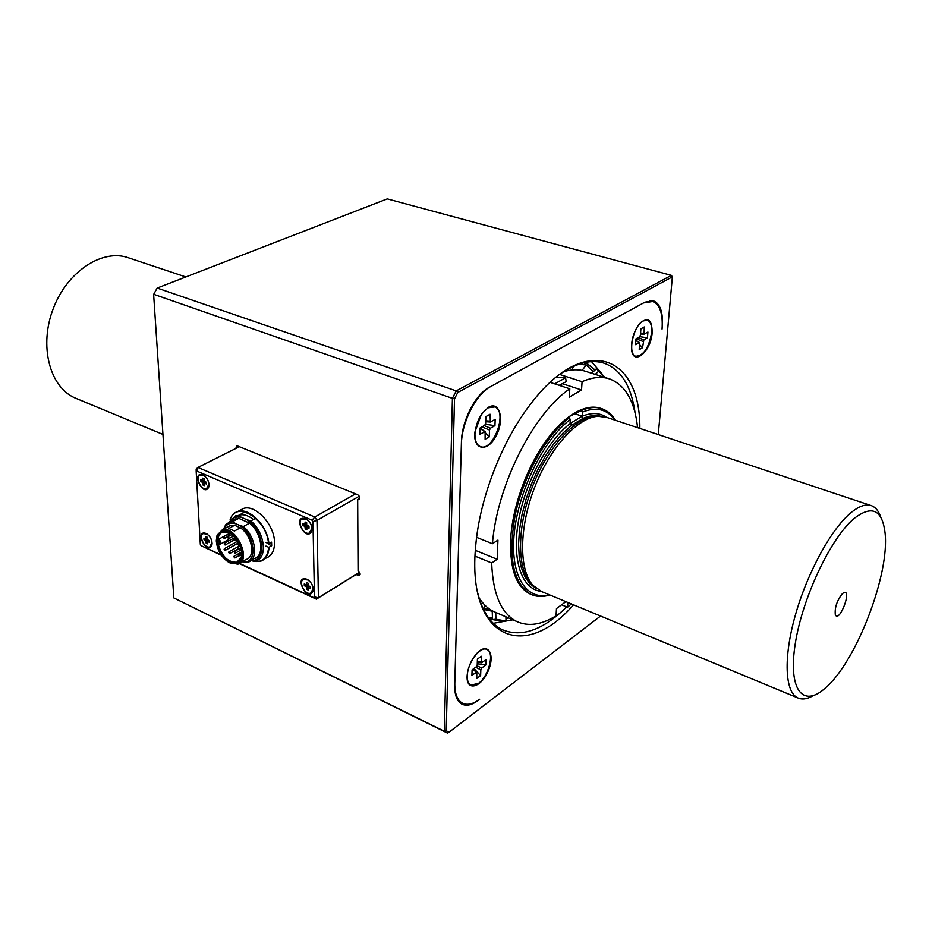 <?xml version="1.0" encoding="UTF-8"?>
<svg xmlns="http://www.w3.org/2000/svg" width="932" height="932" viewBox="0 0 932 932"><rect width="100%" height="100%" fill="white"/><g stroke="black" fill="none" stroke-linecap="round" stroke-linejoin="round"><path stroke-width="1.4" d="M253.364 561.239C262.556 562.707 267.647 558.047 268.626 547.259L269.022 547.247C268.614 554.726 265.771 559.41 260.506 561.274L253.096 561.262M268.626 547.259L265.981 546.07M230.064 519.951L230.192 519.508C231.637 515.314 234.2 512.635 237.881 511.482C249.357 507.288 267.764 526.242 268.894 543.647L271.562 542.144L271.678 545.721L269.022 547.247M271.678 545.721L268.824 544.451M268.894 543.647L265.853 542.482M253.411 519.508C248.308 515.443 243.578 513.986 239.209 515.128M230.216 519.718C235.528 499.797 267.041 519.066 268.509 543.671M239.582 510.573L243.438 508.488C255.415 504.037 274.544 524.739 274.521 542.342C274.556 550.765 271.701 556.031 265.97 558.117L264.49 558.967M228.771 522.456L235.435 515.909L238.382 515.489L241.586 517.4C236.239 516.153 232.301 517.714 229.785 522.083M250.685 560.726L255.834 560.808C267.903 558.023 264.805 532.277 250.79 520.941L255.694 518.25M223.4 529.306L225.777 524.646L229.097 522.328L232.464 521.734L236.425 524.005C230.623 522.141 226.558 523.749 224.251 528.84M242.46 561.518C258.665 565.444 255.182 532.673 238.324 524.844L236.425 524.005M238.324 524.844L243.345 526.557C255.857 536.646 258.735 559.701 247.97 562.159L244.871 562.555L242.18 561.681M232.464 521.734L238.732 518.332L249.601 523.12L243.345 526.557M244.988 511.913L238.382 515.489M216.352 541.41C217.471 550.754 221.793 557.837 229.319 562.672C241.155 565.91 244.825 559.724 240.328 544.113C231.218 529.854 223.459 527.069 217.051 535.784L216.352 541.41M217.144 541.772C217.54 532.533 221.793 529.621 229.901 533.022C239.035 539.768 242.833 548.098 241.283 558.012C237.683 571.071 217.296 557.173 217.144 541.772M216.329 540.397L217.063 535.224L222.154 529.993C236.041 524.926 252.339 560.784 237.753 564.198L228.48 562.194M227.944 535.015L230.239 533.255L223.039 532.009C220.08 532.999 218.391 535.504 217.96 539.535L227.606 534.479M228.771 528.467L234.468 531.019L240.316 527.803L234.631 525.275L228.771 528.467M235.528 539.826L236.448 541.9M237.345 543.577L239.035 546.117M218.391 538.871C220.814 541.026 221.257 542.89 219.719 544.439L218.193 544.067C221.851 556.427 228.06 562.474 236.81 562.206L241.283 557.452L241.877 552.991M240.316 527.803C252.059 535.294 255.951 557.266 246.048 559.468L240.433 562.672M227.921 526.848L230.554 525.415L234.631 525.275M232.918 520.382L238.732 518.332M249.601 523.12C262.09 533.162 264.921 556.148 254.156 558.618L251.151 560.342M217.96 539.535L218.193 544.067C220.465 543.624 220.383 542.109 217.96 539.535M251.116 560.365C267.542 562.555 264.036 529.283 246.537 519.578L241.586 517.4M250.79 520.941L246.537 519.578M490.721 609.878L484.302 608.014M582.453 369.946L583.455 370.703M492.224 611.206L484.116 609.54M579.087 364.167L586.216 365.029L583.945 362.769L593.253 371.728M492.434 617.799L488.321 617.555M585.506 362.432L595 370.086M508.371 617.881L505.936 618.487M492.48 619.337L489.265 618.813M585.704 362.397L595.082 370.004L585.739 362.385M508.523 617.951L505.948 618.603L508.557 617.963M492.48 619.454L489.393 618.964M492.492 619.489L489.417 618.999M476.625 537.356L492.422 543.729L497.944 540.094L497.175 559.282L491.677 562.963C492.853 594.045 501.218 613.559 516.771 621.504C528.362 626.747 541.457 624.848 556.043 615.796L556.474 608.573L565.875 601.653M550.183 382.388L569.813 388.807C533.523 413.109 496.954 485.456 492.422 543.729M478.99 597.715C483.091 604.169 488.018 608.794 493.785 611.578L496.162 612.604M475.04 556.113L491.677 562.963M561.623 604.786L567.553 607.256L571.304 603.901M637.581 427.66C634.832 401.692 625.698 385.522 610.204 379.149C601.921 376.225 592.542 377.076 582.069 381.689L581.533 389.96L569.312 397.125L569.813 388.807M608.363 378.567L586.321 371.565C579.564 369.177 572.062 369.212 563.802 371.658M559.643 374.466L582.069 381.689M601.198 408.496C593.335 405.711 584.341 407.284 574.217 413.237C566.633 417.816 559.095 424.619 551.593 433.671C529.469 460.105 512.216 504.853 510.654 539.884C509.769 569.883 516.654 588.092 531.31 594.5M567.856 602.468L567.553 607.256M581.405 410.546L569.417 416.429M562.147 383.635L581.533 389.96M475.355 550.346L497.175 559.282M586.216 365.029L582.092 370.4M566.796 369.841L565.852 371.087M571.2 370.074L574.287 366.031M595.28 374.408L598.775 371.099L596.48 368.688L591.645 373.254M492.213 610.763L492.492 619.559L495.94 619.244L495.719 612.417M505.89 616.809L506.029 621.015L502.593 621.318L492.492 619.559M484.675 604.961L484.011 610.46M506.029 621.015L495.94 619.244M596.48 368.688L601.571 373.534M598.775 371.099L605.229 377.565M555.775 377.518L565.561 377.798L566.225 381.666L559.153 385.324M554.668 383.856L565.561 377.798M580.24 410.115L581.37 410.499C589.222 407.168 596.259 406.643 602.48 408.927C607.722 410.907 612.056 414.693 615.493 420.285M568.077 417.431L569.219 417.816C546.164 435.314 523.4 475.961 515.175 515.163C507.823 557.289 513.101 583.688 530.995 594.348C536.634 596.934 542.913 597.144 549.833 594.989M569.219 417.816L570.279 419.435L570.023 423.571L582.162 416.208L582.43 412.107L581.37 410.499M582.162 416.208L574.263 413.552M606.336 417.221C599.521 412.643 591.331 412.387 581.789 416.429L582.954 418.398L571.782 425.202L562.777 433.31L553.969 443.597L545.616 455.748L538.009 469.402L531.403 484.127L526.009 499.447L522.002 514.848L519.497 529.865L518.565 543.985L519.217 556.788L521.407 567.903L525.042 577.013L529.97 583.886L536.04 588.372M540.909 591.307C522.002 589.28 511.785 560.656 518.32 521.92C524.739 483.254 547.282 440.929 570.407 423.338L571.782 425.202M599.02 416.231L595.397 416.196C575.009 417.291 547.527 447.372 532.312 487.028C516.969 526.638 516.841 568.17 530.832 583.665L534.758 587.265M570.279 419.435C543.985 439.333 518.798 489.789 514.347 532.347C509.699 575.021 525.846 601.035 549.286 594.756M185.841 276.955L128.989 257.989C103.161 248.192 67.617 270.874 53.345 308.364C38.76 345.714 49.606 387.095 75.026 397.952L77.03 398.78M614.922 420.099C607.163 409.195 596.329 406.527 582.43 412.107M813.042 695.715C807.124 699.163 801.998 699.862 797.687 697.847C784.907 691.894 783.299 657.806 795.276 615.423C807.17 573.075 830.878 529.574 850.485 513.101C858.954 506.041 866.038 503.595 871.735 505.773C875.742 507.404 878.736 511.167 880.717 517.085M870.686 505.424L607.221 417.536L598.123 416.278C577.595 417.373 549.868 447.768 534.49 487.82C518.996 527.838 518.833 569.778 532.929 585.389L541.935 591.715M854.096 518.495C871.851 504.853 882.161 509.559 885.027 532.615C890.083 574.054 855.926 662.675 825.006 688.305C802.767 708.227 787.901 689.598 795.276 643.628C802.336 597.925 830.727 537.974 854.096 518.495M842.446 593.602L843.821 592.647C852.454 589.094 839.115 623.706 835.317 614.701C834.594 607.594 836.971 600.558 842.446 593.602M461.433 442.024L454.734 685.556C454.618 695.097 456.971 701.272 461.806 704.079C466.384 706.328 471.802 705.128 478.069 700.468L479.654 699.256C472.99 704.219 467.223 705.501 462.354 703.101C457.193 700.107 454.676 693.513 454.793 683.307L461.363 444.657C461.62 422.266 476.066 393.991 490.978 386.396L643.523 302.947L652.68 301.514C659.949 304.624 663.071 313.816 662.046 329.089L662.256 326.736C663.211 312.383 660.287 303.75 653.472 300.85L644.909 302.189L489.23 387.351C475.215 394.492 461.678 420.996 461.433 442.024M153.71 294.302L157.159 288.07L456.226 390.904L671.355 275.359L387.281 198.9L157.159 288.07L153.629 294.489L173.83 597.925L444.319 731.259L452.416 398.348L153.71 294.302M658.272 434.557L672.368 276.862L457.763 392.477L454.513 398.838L446.23 730.688L448.956 732.272L600.546 616.04M446.23 730.688L444.319 731.259L447.523 733.1L173.83 597.925M356.036 574.555L359.274 575.568C360.672 574.159 360.265 572.574 358.074 570.838L357.69 499.575L358.808 499.668C360.346 498.154 359.962 496.511 357.667 494.706L237.462 445.939L236.565 445.857L235.866 448.467M447.523 733.1L448.956 732.272M457.763 392.477L456.226 390.904L452.416 398.348L454.513 398.838M672.368 276.862L671.355 275.359M359.286 496.22L316.985 520.394L318.418 597.75L359.577 572.225L357.795 573.471L360.113 574.473M359.484 496.616L359.484 498.55L357.69 499.575M237.555 445.974L237.695 447.546M635.1 412.888C631.383 386.512 621.306 370.027 604.868 363.457C591.773 358.971 576.687 362.653 559.596 374.489M477.685 592.834C482.415 611.625 490.593 623.904 502.232 629.671C521.582 637.698 543.053 630.102 566.656 606.883M639.853 428.417C640.587 354.533 584.073 332.479 530.028 404.838C501.626 441.663 479.665 498.643 475.716 545.698C466.501 638.956 524.436 662.104 573.495 604.81M467.095 676.446L467.177 675.071C468.272 666.415 471.697 658.982 477.452 652.761C488.24 641.764 495.475 654.8 488.1 671.133C481.145 687.665 466.419 691.684 467.095 676.446M512.833 619.815L493.284 623.31M591.517 361.663L602.387 374.338M652.179 332.514C651.049 352.331 632.292 367.103 631.512 348.417C631.372 339.376 633.97 331.244 639.329 324.01C647.728 316.274 652.016 319.117 652.179 332.514M488.519 407.237C499.995 400.504 504.771 420.565 495.824 436.421C487.226 452.754 472.792 450.121 474.912 432.017L481.518 414.076L488.519 407.237M488.263 407.808C480.551 413.284 476.112 422.033 474.947 434.044C474.877 440.673 476.613 444.832 480.143 446.498C492.958 452.731 508.278 411.222 494.717 406.946L488.263 407.808M489.265 436.863L485.106 439.287L485.118 431.679L479.922 434.277L480.131 427.963L484.71 425.342L485.654 423.501L485.887 416.616L490.081 414.239L490.36 422.033L495.183 419.365L494.939 425.633L490.442 428.219L489.51 430.06L489.265 436.863L485.327 432.751M485.49 424.305L494.939 425.633M482.438 429.734L480.528 427.741M651.619 332.642C652.062 325.769 650.653 321.633 647.402 320.247L643.15 320.923C633.096 325.734 627.248 354.428 635.845 356.28C643.604 355.744 648.87 347.869 651.619 332.642M647.449 337.768L643.861 339.842L642.544 347.706L639.224 349.64L639.538 342.568L635.484 344.665L635.95 338.875L639.585 336.79L640.401 335.159L640.913 328.845L644.245 326.957L644.117 334.145L647.926 332.025L647.449 337.768L639.748 336.673M639.62 344.7L642.544 347.706M467.282 676.038C467.2 680.721 468.353 683.739 470.742 685.102L478.454 683.412C488.694 676.376 494.776 652.633 487.075 649.581C480.516 645.398 467.282 662.967 467.282 676.038M480.621 675.583L476.741 678.461L476.811 672.077L471.918 675.257L472.093 669.863L476.345 666.729L477.219 664.97L477.417 659.099L481.32 656.245L481.471 662.803L486.085 659.565L485.887 664.924L481.693 668.023L480.83 669.77L480.621 675.583L473.934 668.5M477.254 663.77L485.887 664.924M207.195 534.083L203.234 533.652M210.364 546.676L212.147 543.111M211.983 542.634C211.459 538.591 209.572 535.644 206.356 533.791L203.665 533.488C197.98 534.84 204.388 548.936 209.77 546.933L211.983 542.634M204.026 539.838L203.933 538.114L205.937 538.789L205.809 536.576L207.23 537.216L207.568 539.779L209.385 540.607L209.479 542.331L207.533 541.492L207.591 543.857L206.182 543.216L205.832 540.665L204.026 539.838L207.335 539.08M208.547 540.222L207.591 541.434M207.475 541.574L206.182 543.216M311.416 592.81L313.047 590.515L313.21 588.22M308.247 580.007L303.354 579.483M313.094 588.861C312.651 584.679 310.671 581.58 307.141 579.576L303.925 579.238C297.704 580.881 304.799 595.49 310.682 593.16L313.094 588.861M304.31 585.727L304.263 583.956L306.36 584.888L306.43 582.43L307.979 583.129L308.038 585.424L310.263 586.694L310.309 588.476L308.154 587.556L308.131 589.991L306.581 589.28L306.302 586.636L304.31 585.727L308.026 584.865M309.028 586.135L306.581 589.28M309.983 532.755L311.801 530.285L311.975 527.698M307.49 519.811L302.119 518.961M311.859 528.456C311.416 524.11 309.389 520.965 305.789 519.008L302.702 518.716C296.213 520.312 303.063 535.376 309.238 533.092L311.859 528.456M302.912 525.532L302.877 523.679L305.125 524.378L305.079 522.002L306.663 522.689L306.71 525.066L308.981 526.3L309.028 528.153L306.838 527.279L306.814 529.819L305.23 529.131L304.939 526.394L302.912 525.532L306.698 524.658M306.663 522.689L305.079 522.002M307.84 525.811L305.23 529.131M204.434 475.763L200.147 475.11M207.09 488.566L209.059 484.722M208.885 484.197C208.349 480.015 206.438 477.021 203.153 475.227L200.59 474.959C194.672 476.252 200.858 490.78 206.485 488.811L208.885 484.197M200.799 481.599L200.695 479.805L202.617 480.621L202.605 478.139L204.05 478.757L204.399 481.401L206.252 482.193L206.345 483.976L204.364 483.184L204.423 485.642L202.99 485.024L202.64 482.392L200.799 481.599L204.166 480.842M204.05 478.745L202.605 478.139M205.506 481.879L204.83 482.729M204.306 483.382L202.99 485.024M202.896 474.854L203.677 475.25C207.871 478.5 209.56 482.45 208.721 487.11C203.467 498.096 190.571 470.998 202.896 474.854M305.556 518.646L306.523 519.136C310.705 522.293 312.476 526.196 311.824 530.821C306.418 543.671 291.367 514.429 305.556 518.646M306.908 579.238L307.478 579.529C311.766 582.582 313.63 586.426 313.082 591.051C307.91 603.447 292.893 574.695 306.908 579.238M206.1 533.453L206.578 533.698C210.83 536.832 212.589 540.711 211.855 545.337C206.822 555.985 193.891 529.318 206.1 533.453M239.536 563.371L313.63 597.54L314.468 596.958L312.977 521.594L312.069 520.196L196.932 471.149L196.198 471.802L200.322 544.37L201.149 545.674L221.14 554.889M239.361 446.708L197.934 467.456L314.806 517.004L355.546 493.844M357.795 573.471L316.391 599.148L239.233 563.557M221.466 555.356L201.149 545.674M313.63 597.54L316.391 599.148L318.418 597.75L314.468 596.958M196.932 471.149L197.934 467.456L196.163 469.029L196.198 471.802M312.977 521.594L316.985 520.394L314.806 517.004L312.069 520.196M224.123 549.251L224.402 548.61L225.497 549.798L224.647 550.183M228.643 552.431L228.923 551.779L230.018 552.979L229.167 553.363M224.099 543.88L224.391 543.228L225.474 544.428L224.612 544.812M223.424 537.263L223.715 536.611L224.81 537.799L223.936 538.195M227.641 539.814L227.932 539.162L229.027 540.362L228.154 540.746M234.153 552.082L234.433 551.429L235.54 552.629L234.666 553.014M233.827 556.847L234.107 556.194L235.214 557.394L234.351 557.779M238.382 554.668L238.674 554.016L239.78 555.216L238.907 555.6M237.742 548.039L238.033 547.375L239.128 548.575L238.254 548.971M233.163 539.418L233.454 538.766L234.561 539.966L233.676 540.35M239.14 543.228L238.254 543.542M237.742 542.61L238.499 542.051M229.039 538.556L228.235 534.351L229.33 535.551L228.457 535.947M220.162 544.195L227.594 540.106M228.433 538.882L227.944 536.483M225.101 549.81C224.03 549.321 224.03 549.321 225.101 549.81M229.633 552.991C228.55 552.501 228.55 552.501 229.633 552.991M225.09 544.439C224.006 543.95 224.006 543.95 225.09 544.439M224.414 537.822C223.342 537.333 223.342 537.333 224.414 537.822M228.631 540.374C227.548 539.896 227.548 539.896 228.631 540.374M235.144 552.641C234.06 552.152 234.06 552.152 235.144 552.641M234.817 557.406C233.746 556.917 233.746 556.917 234.817 557.406M239.384 555.227C238.301 554.738 238.301 554.738 239.384 555.227M238.743 548.598C237.648 548.098 237.648 548.098 238.743 548.598M234.165 539.977C233.07 539.488 233.07 539.488 234.165 539.977M238.743 543.17C237.66 542.68 237.66 542.68 238.743 543.17M228.946 535.574C227.862 535.085 227.862 535.085 228.946 535.574M600.721 416.243C595.373 414.857 589.455 415.579 582.954 418.398M359.857 574.38L358.098 575.463M485.747 420.821L489.836 421.113M484.256 425.609L490.442 428.219M489.51 430.06L482.019 426.891M484.5 431.644L480.12 428.464M643.732 333.26L640.564 333.132M636.113 338.77L643.057 341.462M638.129 337.617L643.861 339.842M639.119 342.568L635.822 340.483M640.494 333.924L643.907 334.064M477.335 661.534L481.11 662.116M477.033 665.774L481.693 668.023M480.83 669.77L475.635 667.254M472.873 669.293L476.159 672.112M207.661 541.492L208.791 540.327L207.626 541.48M207.906 539.931L206.054 541.003M205.832 540.665L207.475 539.71M205.856 538.952L207.312 538.649L205.914 538.906M205.937 538.789L207.3 538.498M309.331 586.275L308.236 587.544M309.401 586.298L308.306 587.556M308.399 585.844L306.535 587.009M306.302 586.636L308.061 585.541M308.014 584.434L306.453 584.818M306.477 584.713L308.014 584.329M308.131 525.939L306.931 527.267M308.177 525.963L306.989 527.279M307.21 525.543L305.183 526.766M304.939 526.394L306.791 525.287M305.032 524.565L306.698 524.203L305.09 524.506M305.125 524.378L306.686 524.04M205.704 481.961L204.481 483.184M205.727 481.972L204.492 483.184M204.877 481.599L202.861 482.741M202.64 482.392L204.399 481.401M202.733 480.434L204.131 480.178M243.438 508.488L237.881 511.482M237.928 541.073L224.402 548.61L225.206 550.358M237.881 543.274L225.334 550.276M240.165 545.488L228.923 551.779L229.726 553.526M238.021 548.878L229.866 553.457M228.48 540.968L224.391 543.228L225.183 544.987M233.536 540.35L225.311 544.905M230.029 533.139L223.715 536.611L224.507 538.37M228.596 536.121L224.647 538.3M233.781 535.935L227.932 539.162L228.724 540.921M235.155 537.368L228.864 540.851M238.475 549.158L234.433 551.429L235.237 553.177M241.446 549.694L235.377 553.107M241.796 551.861L234.107 556.194L234.922 557.942M238.895 555.693L235.062 557.872M241.831 552.233L238.674 554.016L239.477 555.775M241.842 554.435L239.617 555.693M240.386 546.059L238.033 547.375L238.837 549.146M241.004 547.923L238.976 549.065M235.423 537.671L233.454 538.766L234.258 540.525M236.646 539.197L234.398 540.455M238.347 541.772L238.837 543.717M232.056 534.455L229.167 536.051M236.81 562.206L239.175 560.854M222.154 529.993L230.554 525.415M218.403 544.381L219.719 544.439M229.75 522.106L236.006 518.705M516.771 621.504L493.785 611.578M530.995 594.348L529.9 593.894M162.937 434.428L75.026 397.952M797.687 697.847L540.327 591.039M530.832 583.665L532.929 585.389M595.397 416.196L598.123 416.278M458.579 701.295L462.354 703.101M649.383 300.593L652.179 301.374M602.841 362.828L604.868 363.457M485.001 431.598L480.131 428.056M485.712 421.707L490.29 422.033M640.494 334.005L644.082 334.145M639.457 342.522L635.834 340.25M473.246 669.013L476.73 672.007M481.425 662.803L477.312 662.151M208.698 540.292L207.533 541.492M306.395 584.877L308.014 584.481M309.284 586.251L308.154 587.556M308.073 525.916L306.838 527.279M205.634 481.926L204.364 483.184"/></g></svg>
